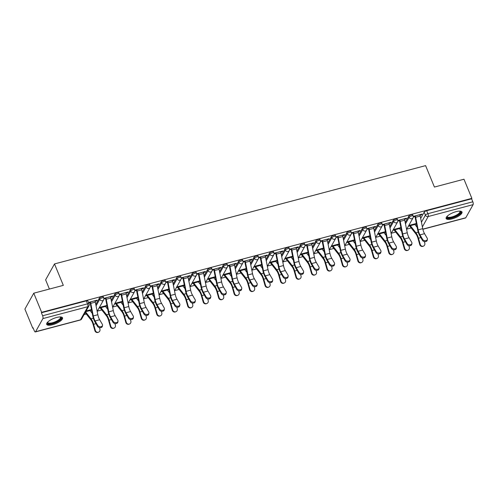 <?xml version="1.0" encoding="UTF-8"?>
<svg xmlns="http://www.w3.org/2000/svg" width="498" height="498" viewBox="0 0 498 498"><rect width="100%" height="100%" fill="white"/><g stroke="black" fill="none" stroke-linecap="round" stroke-linejoin="round"><path stroke-width="0.75" d="M103.304 296.87A2.197 0.716 157.6 0 0 101.791 296.777A2.197 0.716 157.6 0 0 99.289 298.227L99.725 299.286A2.197 0.716 -22.4 0 1 102.227 297.835A2.197 0.716 -22.4 0 1 103.74 297.922L103.304 296.87M118.773 292.768A2.197 0.716 157.6 0 0 117.26 292.681A2.197 0.716 157.6 0 0 114.758 294.131L115.194 295.19A2.197 0.716 -22.4 0 1 117.696 293.733A2.197 0.716 -22.4 0 1 119.209 293.826L118.773 292.768M134.248 288.672A2.197 0.716 157.6 0 0 132.729 288.579A2.197 0.716 157.6 0 0 130.233 290.035L130.669 291.087A2.197 0.716 -22.4 0 1 133.165 289.637A2.197 0.716 -22.4 0 1 134.684 289.73L134.248 288.672M149.717 284.57A2.197 0.716 157.6 0 0 148.205 284.483A2.197 0.716 157.6 0 0 145.702 285.933L146.138 286.991A2.197 0.716 -22.4 0 1 148.641 285.541A2.197 0.716 -22.4 0 1 150.153 285.628L149.717 284.57M165.187 280.474A2.197 0.716 157.6 0 0 163.674 280.386A2.197 0.716 157.6 0 0 161.171 281.837L161.607 282.895A2.197 0.716 -22.4 0 1 164.11 281.438A2.197 0.716 -22.4 0 1 165.622 281.532L165.187 280.474M180.656 276.378A2.197 0.716 157.6 0 0 179.143 276.284A2.197 0.716 157.6 0 0 176.641 277.741L177.076 278.793A2.197 0.716 -22.4 0 1 179.579 277.342A2.197 0.716 -22.4 0 1 181.091 277.43L180.656 276.378M196.131 272.275A2.197 0.716 157.6 0 0 194.612 272.188A2.197 0.716 157.6 0 0 192.116 273.639L192.552 274.697A2.197 0.716 -22.4 0 1 195.048 273.246A2.197 0.716 -22.4 0 1 196.567 273.334L196.131 272.275M211.6 268.179A2.197 0.716 157.6 0 0 210.088 268.086A2.197 0.716 157.6 0 0 207.585 269.543L208.021 270.601A2.197 0.716 -22.4 0 1 210.523 269.144A2.197 0.716 -22.4 0 1 212.036 269.237L211.6 268.179M227.069 264.077A2.197 0.716 157.6 0 0 225.557 263.99A2.197 0.716 157.6 0 0 223.054 265.44L223.49 266.498A2.197 0.716 -22.4 0 1 225.992 265.048A2.197 0.716 -22.4 0 1 227.505 265.135L227.069 264.077M242.538 259.981A2.197 0.716 157.6 0 0 241.026 259.894A2.197 0.716 157.6 0 0 238.523 261.344L238.959 262.402A2.197 0.716 -22.4 0 1 241.462 260.946A2.197 0.716 -22.4 0 1 242.974 261.039L242.538 259.981M258.014 255.885A2.197 0.716 157.6 0 0 256.495 255.791A2.197 0.716 157.6 0 0 253.999 257.248L254.434 258.3A2.197 0.716 -22.4 0 1 256.931 256.85A2.197 0.716 -22.4 0 1 258.45 256.937L258.014 255.885M273.483 251.783A2.197 0.716 157.6 0 0 271.97 251.695A2.197 0.716 157.6 0 0 269.468 253.146L269.904 254.204A2.197 0.716 -22.4 0 1 272.406 252.754A2.197 0.716 -22.4 0 1 273.919 252.841L273.483 251.783M288.952 247.687A2.197 0.716 157.6 0 0 287.439 247.593A2.197 0.716 157.6 0 0 284.937 249.05L285.373 250.108A2.197 0.716 -22.4 0 1 287.875 248.651A2.197 0.716 -22.4 0 1 289.388 248.745L288.952 247.687M304.421 243.59A2.197 0.716 157.6 0 0 302.909 243.497A2.197 0.716 157.6 0 0 300.406 244.948L300.842 246.006A2.197 0.716 -22.4 0 1 303.344 244.555A2.197 0.716 -22.4 0 1 304.857 244.643L304.421 243.59M319.897 239.488A2.197 0.716 157.6 0 0 318.378 239.401A2.197 0.716 157.6 0 0 315.881 240.851L316.311 241.91A2.197 0.716 -22.4 0 1 318.813 240.453A2.197 0.716 -22.4 0 1 320.326 240.546L319.897 239.488M335.366 235.392A2.197 0.716 157.6 0 0 333.847 235.299A2.197 0.716 157.6 0 0 331.351 236.755L331.786 237.807A2.197 0.716 -22.4 0 1 334.283 236.357A2.197 0.716 -22.4 0 1 335.801 236.45L335.366 235.392M350.835 231.29A2.197 0.716 157.6 0 0 349.322 231.203A2.197 0.716 157.6 0 0 346.82 232.653L347.255 233.711A2.197 0.716 -22.4 0 1 349.758 232.261A2.197 0.716 -22.4 0 1 351.271 232.348L350.835 231.29M366.304 227.194A2.197 0.716 157.6 0 0 364.791 227.107A2.197 0.716 157.6 0 0 362.289 228.557L362.725 229.615A2.197 0.716 -22.4 0 1 365.227 228.159A2.197 0.716 -22.4 0 1 366.74 228.252L366.304 227.194M381.773 223.098A2.197 0.716 157.6 0 0 380.26 223.004A2.197 0.716 157.6 0 0 377.758 224.461L378.194 225.513A2.197 0.716 -22.4 0 1 380.696 224.063A2.197 0.716 -22.4 0 1 382.209 224.15L381.773 223.098M397.248 218.996A2.197 0.716 157.6 0 0 395.729 218.908A2.197 0.716 157.6 0 0 393.233 220.359L393.669 221.417A2.197 0.716 -22.4 0 1 396.165 219.967A2.197 0.716 -22.4 0 1 397.684 220.054L397.248 218.996M412.718 214.899A2.197 0.716 157.6 0 0 411.205 214.806A2.197 0.716 157.6 0 0 408.702 216.263L409.138 217.321A2.197 0.716 -22.4 0 1 411.641 215.864A2.197 0.716 -22.4 0 1 413.153 215.958L412.718 214.899M452.047 218.89A8.572 2.783 157.6 0 0 461.988 212.005A8.572 2.783 157.6 0 0 456.087 211.656A8.572 2.783 157.6 0 0 446.146 218.535A8.572 2.783 157.6 0 0 452.047 218.89M52.589 324.708A8.572 2.783 157.6 0 0 62.53 317.83A8.572 2.783 157.6 0 0 56.629 317.475A8.572 2.783 157.6 0 0 46.688 324.36A8.572 2.783 157.6 0 0 52.589 324.708M33.771 293.191L63.327 285.366L54.494 263.94L425.591 165.629L434.424 187.055L463.974 179.224L471.855 198.347L41.651 312.314L33.771 293.191L24.9 309.096L32.781 328.219L33.185 328.114M84.05 314.636L86.316 314.039M91.651 312.62L92.068 312.514M97.334 311.119L101.785 309.937M107.126 308.523L107.543 308.411M112.803 307.017L117.254 305.84M122.595 304.427L123.012 304.315M128.272 302.921L132.729 301.738M138.064 300.325L138.481 300.219M143.741 298.825L148.199 297.642M153.533 296.229L153.95 296.117M159.217 294.723L163.668 293.546M169.009 292.133L169.42 292.021M174.686 290.627L179.137 289.444M184.478 288.031L184.895 287.919M190.155 286.531L194.612 285.348M199.947 283.935L200.364 283.823M205.624 282.428L210.081 281.252M215.416 279.832L215.833 279.727M221.093 278.332L225.55 277.149M230.891 275.736L231.302 275.624M236.569 274.23L241.02 273.053M246.361 271.64L246.778 271.528M252.038 270.134L256.495 268.951M261.83 267.538L262.247 267.432M267.507 266.038L271.964 264.855M277.299 263.442L277.716 263.33M282.976 261.936L287.433 260.759M292.768 259.34L293.185 259.234M298.451 257.839L302.902 256.657M308.243 255.244L308.66 255.132M313.921 253.737L318.378 252.561M323.712 251.148L324.13 251.036M329.39 249.641L333.847 248.458M339.182 247.045L339.599 246.94M344.859 245.545L349.316 244.362M354.651 242.949L355.068 242.837M360.334 241.443L364.785 240.266M370.126 238.853L370.543 238.741M375.803 237.347L380.254 236.164M385.595 234.751L386.012 234.639M391.272 233.251L395.729 232.068M401.064 230.655L401.481 230.543M406.742 229.148L411.199 227.972M416.533 226.553L416.951 226.447M49.414 289.052L45.623 279.845L54.494 263.94M32.781 328.219L33.042 327.752L34.269 330.734A2.197 0.784 -104.8 0 0 35.346 331.929A2.197 0.784 -104.8 0 0 35.576 331.73L42.896 318.602A2.197 0.784 -104.8 0 0 42.623 315.757L87.548 303.855A2.197 0.716 -22.4 0 1 89.061 303.942L87.835 300.966A2.197 0.716 -22.4 0 0 86.322 300.873L87.548 303.855A2.197 0.784 -104.8 0 1 87.822 306.706L42.896 318.602M41.651 312.314L41.396 312.775L42.623 315.757M420.679 218.429L424.172 212.16L425.398 215.142A2.197 0.716 -22.4 0 1 427.9 213.686L472.826 201.79A2.197 0.784 75.2 0 1 473.1 204.634L465.779 217.757A2.197 0.784 75.2 0 1 465.549 217.962L422.864 229.273M472.826 201.79L471.6 198.808L471.855 198.347M399.415 228.563L400.971 228.152L400.753 227.617M404.513 219.307L406.144 218.877L405.926 218.342M406.144 218.877L406.536 218.18L397.809 220.49M383.946 232.659L385.502 232.249L385.278 231.713M389.038 223.409L390.675 222.973L390.457 222.438M390.675 222.973L391.061 222.276L382.34 224.586M370.711 239.594L368.489 236.78L370.033 236.345L369.809 235.809M373.568 227.505L375.206 227.069L374.982 226.54M375.206 227.069L375.592 226.378L366.87 228.688M353.007 240.858L354.557 240.447L354.339 239.912M358.099 231.601L359.73 231.172L359.512 230.636M359.73 231.172L360.122 230.474L351.401 232.784M337.532 244.954L339.088 244.543L338.87 244.008M342.63 235.703L344.261 235.268L344.043 234.732M344.261 235.268L344.653 234.57L335.926 236.886M322.063 249.056L323.619 248.639L323.395 248.11M327.155 239.799L328.792 239.37L328.574 238.835M328.792 239.37L329.178 238.673L320.457 240.982M306.594 253.152L308.15 252.741L307.926 252.206M311.686 243.902L313.323 243.466L313.099 242.931M313.323 243.466L313.709 242.769L304.988 245.078M291.125 257.248L292.675 256.837L292.457 256.302M296.217 247.998L297.854 247.562L297.63 247.027M297.854 247.562L298.24 246.871L289.519 249.181M275.649 261.35L277.205 260.94L276.988 260.404M280.748 252.094L282.378 251.664L282.161 251.129M282.378 251.664L282.771 250.967L274.043 253.277M260.18 265.446L261.736 265.036L261.512 264.5M265.272 256.196L266.909 255.76L266.691 255.225M266.909 255.76L267.295 255.063L258.574 257.379M244.711 269.549L246.267 269.132L246.043 268.603M249.803 260.292L251.44 259.856L251.216 259.327M251.44 259.856L251.826 259.165L243.105 261.475M229.242 273.645L230.792 273.234L230.574 272.699M234.334 264.388L235.971 263.959L235.747 263.423M235.971 263.959L236.357 263.261L227.636 265.571M213.767 277.741L215.323 277.33L215.105 276.795M218.865 268.49L220.496 268.055L220.278 267.519M220.496 268.055L220.888 267.364L212.167 269.673M198.297 281.843L199.854 281.432L199.636 280.897M203.396 272.587L205.027 272.157L204.809 271.622M205.027 272.157L205.413 271.46L196.691 273.769M185.063 288.778L182.841 285.958L184.385 285.528L184.16 284.993M187.92 276.689L189.557 276.253L189.333 275.718M189.557 276.253L189.943 275.556L181.222 277.865M167.359 290.035L168.909 289.624L168.691 289.089M172.451 280.785L174.088 280.349L173.864 279.82M174.088 280.349L174.474 279.658L165.753 281.968M151.884 294.137L153.44 293.727L153.222 293.191M156.982 284.881L158.613 284.451L158.395 283.916M158.613 284.451L159.005 283.754L150.284 286.064M138.656 301.072L136.433 298.252L137.971 297.823L137.753 297.287M141.513 288.983L143.144 288.547L142.926 288.012M143.144 288.547L143.53 287.85L134.809 290.166M123.18 305.174L120.958 302.354L122.502 301.919L122.278 301.39M126.038 293.079L127.675 292.65L127.457 292.114M127.675 292.65L128.061 291.953L119.339 294.262M105.476 306.432L107.026 306.021L106.809 305.486M110.568 297.182L112.206 296.746L111.982 296.21M112.206 296.746L112.592 296.049L103.87 298.358M90.001 310.528L91.557 310.117L91.339 309.582M95.099 301.278L96.73 300.842L96.512 300.306M96.73 300.842L97.122 300.151L88.445 302.448M95.797 304.496L99.289 298.227M111.266 300.394L114.758 294.131M126.735 296.298L130.233 290.035M142.21 292.202L145.702 285.933M157.679 288.099L161.171 281.837M173.148 284.003L176.641 277.741M188.618 279.901L192.116 273.639M204.087 275.805L207.585 269.543M219.562 271.709L223.054 265.44M235.031 267.607L238.523 261.344M250.5 263.51L253.999 257.248M265.969 259.408L269.468 253.146M281.445 255.312L284.937 249.05M296.914 251.216L300.406 244.948M312.383 247.114L315.881 240.851M327.852 243.018L331.351 236.755M343.327 238.922L346.82 232.653M358.797 234.819L362.289 228.557M374.266 230.723L377.758 224.461M389.735 226.621L393.233 220.359M405.21 222.525L408.702 216.263M417.125 227.3L414.902 224.48L416.44 224.05L416.222 223.515M419.982 215.211L421.613 214.775L421.395 214.24M421.613 214.775L422.005 214.084L413.284 216.393M98.99 308.15L100.328 307.795M114.459 304.054L115.797 303.699M129.928 299.952L131.267 299.597M145.397 295.856L146.736 295.501M160.873 291.76L162.211 291.405M176.342 287.657L177.68 287.302M191.811 283.561L193.149 283.206M207.28 279.459L208.618 279.104M222.749 275.363L224.094 275.008M238.225 271.267L239.563 270.912M253.694 267.165L255.032 266.81M269.163 263.069L270.501 262.714M284.632 258.966L285.976 258.611M300.107 254.87L301.446 254.515M315.576 250.774L316.915 250.419M331.046 246.672L332.384 246.317M346.515 242.576L347.859 242.221M361.99 238.48L363.328 238.125M377.459 234.377L378.797 234.023M392.928 230.281L394.267 229.927M408.397 226.179L409.736 225.824M413.309 216.979L414.915 216.555M416.359 223.478L408.79 225.488M41.396 312.775L86.322 300.873M471.6 198.808L426.674 210.71A2.197 0.716 157.6 0 0 424.172 212.16M400.89 227.58L393.314 229.584M397.84 221.075L399.44 220.651M385.415 231.676L377.845 233.68M382.371 225.171L383.97 224.747M369.946 235.778L362.376 237.783M366.901 229.273L368.501 228.85M354.476 239.874L346.907 241.879M351.426 233.369L353.032 232.946M339.007 243.97L331.431 245.981M335.957 237.471L337.557 237.042M323.532 248.072L315.962 250.077M320.488 241.567L322.088 241.144M308.063 252.169L300.493 254.173M305.019 245.663L306.619 245.24M292.594 256.271L285.024 258.275M289.543 249.766L291.149 249.342M277.125 260.367L269.555 262.371M274.074 253.862L275.674 253.438M261.655 264.463L254.08 266.467M258.605 257.964L260.205 257.534M246.18 268.565L238.61 270.57M243.136 262.06L244.736 261.637M230.711 272.661L223.141 274.666M227.661 266.156L229.267 265.733M215.242 276.757L207.672 278.768M212.192 270.258L213.798 269.835M199.773 280.86L192.197 282.864M196.722 274.354L198.322 273.931M184.297 284.956L176.728 286.96M181.253 278.45L182.853 278.027M168.828 289.058L161.259 291.062M165.778 282.553L167.384 282.129M153.359 293.154L145.79 295.158M150.309 286.649L151.915 286.226M137.89 297.25L130.314 299.261M134.84 290.751L136.44 290.322M122.415 301.352L114.845 303.357M119.371 294.847L120.97 294.424M106.946 305.448L99.376 307.453M103.901 298.943L105.501 298.52M91.476 309.551L86.092 310.976M88.663 302.983L90.032 302.622M422.64 239.426A2.527 1.868 10.1 0 0 425.292 240.715A2.527 1.868 10.1 0 0 427.409 239.264A2.527 1.868 10.1 0 0 427.203 238.218L424.545 233.668L419.982 234.875L422.64 239.426L422.472 240.372L419.814 235.822A8.242 2.951 75.2 0 1 417.617 229.759L415.095 217.172A1.32 0.473 -104.8 0 0 414.896 216.518L414.691 216.02M427.409 239.264L427.24 240.21A2.527 1.868 -169.9 0 1 425.124 241.661A2.527 1.868 -169.9 0 1 422.472 240.372M415.22 215.877L415.232 215.914A2.745 0.984 75.2 0 1 415.643 217.271L418.164 229.864A6.81 2.44 -104.8 0 0 419.982 234.875M419.783 214.669L419.795 214.706A2.745 0.984 75.2 0 1 420.206 216.064L422.727 228.657A6.81 2.44 -104.8 0 0 424.545 233.668M423.512 246.099L423.039 246.305A2.527 2.359 -113.3 0 1 419.758 244.586L420.231 244.387A2.527 2.359 66.7 0 0 423.512 246.099A2.527 2.359 66.7 0 0 424.794 243.173L424.346 241.592M420.231 244.387L418.476 238.225A8.242 2.951 -104.8 0 0 415.93 232.784L410.34 225.694A1.32 0.473 75.2 0 1 410.059 225.189L410.047 225.152M410.34 225.694L414.902 224.48A1.32 0.473 75.2 0 1 414.622 223.982L414.61 223.944M409.518 225.295L409.723 225.793A2.745 0.984 -104.8 0 0 410.308 226.839L415.898 233.929A6.81 2.44 75.2 0 1 418.003 238.43L419.758 244.586M407.171 243.522A2.527 1.868 10.1 0 0 409.823 244.811A2.527 1.868 10.1 0 0 411.939 243.36A2.527 1.868 10.1 0 0 411.728 242.314L409.076 237.764L404.513 238.972L407.171 243.522L407.003 244.474L404.345 239.924A8.242 2.951 75.2 0 1 402.147 233.855L399.626 221.268A1.32 0.473 -104.8 0 0 399.427 220.614L399.222 220.116M411.939 243.36L411.771 244.306A2.527 1.868 -169.9 0 1 409.655 245.757A2.527 1.868 -169.9 0 1 407.003 244.474M399.751 219.979L399.763 220.01A2.745 0.984 75.2 0 1 400.174 221.373L402.695 233.96A6.81 2.44 -104.8 0 0 404.513 238.972M404.314 218.765L404.326 218.803A2.745 0.984 75.2 0 1 404.737 220.166L407.258 232.753A6.81 2.44 -104.8 0 0 409.076 237.764M391.696 247.624A2.527 1.868 10.1 0 0 394.354 248.907A2.527 1.868 10.1 0 0 396.464 247.462A2.527 1.868 10.1 0 0 396.259 246.417L393.601 241.866L389.044 243.074L391.696 247.624L391.528 248.57L388.876 244.02A8.242 2.951 75.2 0 1 386.672 237.957L384.151 225.364A1.32 0.473 -104.8 0 0 383.958 224.716L383.753 224.212M396.464 247.462L396.296 248.409A2.527 1.868 -169.9 0 1 394.186 249.859A2.527 1.868 -169.9 0 1 391.528 248.57M384.275 224.075L384.294 224.112A2.745 0.984 75.2 0 1 384.705 225.47L387.226 238.056A6.81 2.44 -104.8 0 0 389.044 243.074M388.838 222.867L388.857 222.905A2.745 0.984 75.2 0 1 389.262 224.262L391.783 236.849A6.81 2.44 -104.8 0 0 393.601 241.866M459.978 211.121A7.414 2.409 -22.4 0 1 458.677 214.532A7.414 2.409 -22.4 0 1 450.547 217.95A7.414 2.409 -22.4 0 1 446.949 216.487M447.148 216.281A6.866 2.229 157.6 0 0 447.204 216.636A6.866 2.229 157.6 0 0 451.518 217.022A6.866 2.229 157.6 0 0 458.11 214.047A6.866 2.229 157.6 0 0 459.903 211.407A6.866 2.229 157.6 0 0 459.691 211.115M446.077 218.049A8.516 2.764 157.6 0 0 451.723 218.099A8.516 2.764 157.6 0 0 459.405 214.532A8.516 2.764 157.6 0 0 461.696 211.613M60.519 316.946A7.414 2.409 -22.4 0 1 59.218 320.357A7.414 2.409 -22.4 0 1 51.082 323.775A7.414 2.409 -22.4 0 1 47.491 322.312M47.69 322.106A6.866 2.229 157.6 0 0 47.746 322.461A6.866 2.229 157.6 0 0 52.06 322.847A6.866 2.229 157.6 0 0 58.652 319.872A6.866 2.229 157.6 0 0 60.445 317.226A6.866 2.229 157.6 0 0 60.233 316.94M46.619 323.874A8.516 2.764 157.6 0 0 52.265 323.924A8.516 2.764 157.6 0 0 59.947 320.357A8.516 2.764 157.6 0 0 62.238 317.438M408.043 250.201L407.569 250.407A2.527 2.359 -113.3 0 1 404.289 248.689L404.762 248.483A2.527 2.359 66.7 0 0 408.043 250.201A2.527 2.359 66.7 0 0 409.325 247.276L408.87 245.695M404.762 248.483L403.007 242.321A8.242 2.951 -104.8 0 0 400.46 236.88L394.87 229.79A1.32 0.473 75.2 0 1 394.59 229.285L394.578 229.248M401.656 231.402L399.433 228.582A1.32 0.473 75.2 0 1 399.153 228.078L399.135 228.04M394.049 229.391L394.254 229.889A2.745 0.984 -104.8 0 0 394.839 230.935L400.423 238.025A6.81 2.44 75.2 0 1 402.527 242.526L404.289 248.689M392.573 254.297L392.1 254.503A2.527 2.359 -113.3 0 1 388.82 252.785L389.293 252.579A2.527 2.359 66.7 0 0 392.573 254.297A2.527 2.359 66.7 0 0 393.856 251.372L393.401 249.791M389.293 252.579L387.531 246.423A8.242 2.951 -104.8 0 0 384.991 240.976L379.401 233.886A1.32 0.473 75.2 0 1 379.121 233.388L379.103 233.35M386.18 235.498L383.958 232.678A1.32 0.473 75.2 0 1 383.678 232.174L383.665 232.143M378.58 233.487L378.785 233.985A2.745 0.984 -104.8 0 0 379.364 235.037L384.954 242.128A6.81 2.44 75.2 0 1 387.058 246.622L388.82 252.785M376.227 251.72A2.527 1.868 10.1 0 0 378.885 253.009A2.527 1.868 10.1 0 0 380.995 251.558A2.527 1.868 10.1 0 0 380.789 250.513L378.131 245.962L373.568 247.17L376.227 251.72L376.058 252.667L373.4 248.116A8.242 2.951 75.2 0 1 371.203 242.053L368.682 229.466A1.32 0.473 -104.8 0 0 368.489 228.812L368.283 228.314M380.995 251.558L380.827 252.505A2.527 1.868 -169.9 0 1 378.717 253.955A2.527 1.868 -169.9 0 1 376.058 252.667M368.806 228.171L368.825 228.209A2.745 0.984 75.2 0 1 369.23 229.572L371.751 242.159A6.81 2.44 -104.8 0 0 373.568 247.17M373.369 226.964L373.382 227.001A2.745 0.984 75.2 0 1 373.793 228.358L376.314 240.951A6.81 2.44 -104.8 0 0 378.131 245.962M360.757 255.823A2.527 1.868 10.1 0 0 363.409 257.105A2.527 1.868 10.1 0 0 365.526 255.655A2.527 1.868 10.1 0 0 365.32 254.609L362.662 250.058L358.099 251.272L360.757 255.823L360.589 256.769L357.931 252.218A8.242 2.951 75.2 0 1 355.734 246.155L353.213 233.562A1.32 0.473 -104.8 0 0 353.014 232.908L352.808 232.41M365.526 255.655L365.358 256.607A2.527 1.868 -169.9 0 1 363.241 258.051A2.527 1.868 -169.9 0 1 360.589 256.769M353.337 232.273L353.35 232.311A2.745 0.984 75.2 0 1 353.761 233.668L356.282 246.255A6.81 2.44 -104.8 0 0 358.099 251.272M357.9 231.066L357.913 231.097A2.745 0.984 75.2 0 1 358.323 232.46L360.845 245.047A6.81 2.44 -104.8 0 0 362.662 250.058M345.288 259.919A2.527 1.868 10.1 0 0 347.94 261.207A2.527 1.868 10.1 0 0 350.057 259.757A2.527 1.868 10.1 0 0 349.845 258.711L347.193 254.161L342.63 255.368L345.288 259.919L345.12 260.865L342.462 256.314A8.242 2.951 75.2 0 1 340.265 250.251L337.744 237.664A1.32 0.473 -104.8 0 0 337.544 237.011L337.339 236.513M350.057 259.757L349.889 260.703A2.527 1.868 -169.9 0 1 347.772 262.153A2.527 1.868 -169.9 0 1 345.12 260.865M337.868 236.369L337.881 236.407A2.745 0.984 75.2 0 1 338.291 237.764L340.813 250.357A6.81 2.44 -104.8 0 0 342.63 255.368M342.431 235.162L342.443 235.199A2.745 0.984 75.2 0 1 342.854 236.556L345.375 249.149A6.81 2.44 -104.8 0 0 347.193 254.161M377.104 258.394L376.625 258.599A2.527 2.359 -113.3 0 1 373.344 256.887L373.824 256.682A2.527 2.359 66.7 0 0 377.104 258.394A2.527 2.359 66.7 0 0 378.38 255.474L377.932 253.887M373.824 256.682L372.062 250.519A8.242 2.951 -104.8 0 0 369.516 245.078L363.926 237.988A1.32 0.473 75.2 0 1 363.646 237.484L363.633 237.446M363.926 237.988L368.489 236.78A1.32 0.473 75.2 0 1 368.209 236.276L368.196 236.239M363.104 237.59L363.31 238.088A2.745 0.984 -104.8 0 0 363.895 239.133L369.485 246.224A6.81 2.44 75.2 0 1 371.589 250.724L373.344 256.887M361.629 262.496L361.156 262.701A2.527 2.359 -113.3 0 1 357.875 260.983L358.348 260.778A2.527 2.359 66.7 0 0 361.629 262.496A2.527 2.359 66.7 0 0 362.911 259.57L362.463 257.989M358.348 260.778L356.593 254.615A8.242 2.951 -104.8 0 0 354.047 249.174L348.457 242.084A1.32 0.473 75.2 0 1 348.177 241.58L348.164 241.549M355.242 243.696L353.02 240.876A1.32 0.473 75.2 0 1 352.74 240.372L352.727 240.341M347.635 241.686L347.841 242.184A2.745 0.984 -104.8 0 0 348.426 243.229L354.016 250.32A6.81 2.44 75.2 0 1 356.12 254.82L357.875 260.983M346.16 266.592L345.687 266.797A2.527 2.359 -113.3 0 1 342.406 265.079L342.879 264.874A2.527 2.359 66.7 0 0 346.16 266.592A2.527 2.359 66.7 0 0 347.442 263.666L346.988 262.085M342.879 264.874L341.124 258.717A8.242 2.951 -104.8 0 0 338.578 253.277L332.988 246.186A1.32 0.473 75.2 0 1 332.708 245.682L332.695 245.645M339.773 247.792L337.551 244.972A1.32 0.473 75.2 0 1 337.271 244.474L337.252 244.437M332.166 245.782L332.371 246.286A2.745 0.984 -104.8 0 0 332.957 247.332L338.54 254.422A6.81 2.44 75.2 0 1 340.644 258.923L342.406 265.079M329.813 264.015A2.527 1.868 10.1 0 0 332.471 265.303A2.527 1.868 10.1 0 0 334.581 263.853A2.527 1.868 10.1 0 0 334.376 262.807L331.718 258.257L327.161 259.464L329.813 264.015L329.645 264.961L326.993 260.41A8.242 2.951 75.2 0 1 324.789 254.347L322.268 241.76A1.32 0.473 -104.8 0 0 322.075 241.107L321.87 240.609M334.581 263.853L334.413 264.799A2.527 1.868 -169.9 0 1 332.303 266.249A2.527 1.868 -169.9 0 1 329.645 264.961M322.399 240.472L322.411 240.503A2.745 0.984 75.2 0 1 322.822 241.866L325.343 254.453A6.81 2.44 -104.8 0 0 327.161 259.464M326.956 239.258L326.974 239.295A2.745 0.984 75.2 0 1 327.379 240.659L329.906 253.245A6.81 2.44 -104.8 0 0 331.718 258.257M330.691 270.694L330.218 270.893A2.527 2.359 -113.3 0 1 326.937 269.181L327.41 268.976A2.527 2.359 66.7 0 0 330.691 270.694A2.527 2.359 66.7 0 0 331.973 267.768L331.519 266.181M327.41 268.976L325.648 262.813A8.242 2.951 -104.8 0 0 323.109 257.373L317.519 250.282A1.32 0.473 75.2 0 1 317.238 249.778L317.22 249.741M324.298 251.895L322.075 249.075A1.32 0.473 75.2 0 1 321.801 248.57L321.783 248.533M316.697 249.884L316.902 250.382A2.745 0.984 -104.8 0 0 317.481 251.428L323.071 258.518A6.81 2.44 75.2 0 1 325.175 263.019L326.937 269.181M314.344 268.117A2.527 1.868 10.1 0 0 317.002 269.399A2.527 1.868 10.1 0 0 319.112 267.955A2.527 1.868 10.1 0 0 318.907 266.909L316.249 262.359L311.686 263.567L314.344 268.117L314.176 269.063L311.518 264.513A8.242 2.951 75.2 0 1 309.32 258.45L306.799 245.856A1.32 0.473 -104.8 0 0 306.606 245.203L306.401 244.705M319.112 267.955L318.944 268.901A2.527 1.868 -169.9 0 1 316.834 270.346A2.527 1.868 -169.9 0 1 314.176 269.063M306.924 244.568L306.942 244.605A2.745 0.984 75.2 0 1 307.347 245.962L309.868 258.549A6.81 2.44 -104.8 0 0 311.686 263.567M311.487 243.36L311.499 243.398A2.745 0.984 75.2 0 1 311.91 244.755L314.431 257.341A6.81 2.44 -104.8 0 0 316.249 262.359M315.222 274.79L314.742 274.996A2.527 2.359 -113.3 0 1 311.462 273.278L311.941 273.072A2.527 2.359 66.7 0 0 315.222 274.79A2.527 2.359 66.7 0 0 316.498 271.864L316.049 270.283M311.941 273.072L310.179 266.916A8.242 2.951 -104.8 0 0 307.633 261.469L302.043 254.378A1.32 0.473 75.2 0 1 301.763 253.88L301.751 253.843M308.828 255.991L306.606 253.171A1.32 0.473 75.2 0 1 306.326 252.667L306.314 252.635M301.222 253.98L301.427 254.478A2.745 0.984 -104.8 0 0 302.012 255.53L307.602 262.62A6.81 2.44 75.2 0 1 309.706 267.115L311.462 273.278M298.875 272.213A2.527 1.868 10.1 0 0 301.527 273.502A2.527 1.868 10.1 0 0 303.643 272.051A2.527 1.868 10.1 0 0 303.438 271.005L300.78 266.455L296.217 267.663L298.875 272.213L298.707 273.159L296.049 268.609A8.242 2.951 75.2 0 1 293.851 262.546L291.33 249.959A1.32 0.473 -104.8 0 0 291.131 249.305L290.925 248.807M303.643 272.051L303.475 272.997A2.527 1.868 -169.9 0 1 301.358 274.448A2.527 1.868 -169.9 0 1 298.707 273.159M291.454 248.664L291.467 248.701A2.745 0.984 75.2 0 1 291.878 250.058L294.399 262.651A6.81 2.44 -104.8 0 0 296.217 267.663M296.017 247.456L296.03 247.494A2.745 0.984 75.2 0 1 296.441 248.851L298.962 261.444A6.81 2.44 -104.8 0 0 300.78 266.455M299.746 278.886L299.273 279.092A2.527 2.359 -113.3 0 1 295.993 277.374L296.466 277.174A2.527 2.359 66.7 0 0 299.746 278.886A2.527 2.359 66.7 0 0 301.029 275.96L300.58 274.379M296.466 277.174L294.71 271.012A8.242 2.951 -104.8 0 0 292.164 265.571L286.574 258.481A1.32 0.473 75.2 0 1 286.294 257.976L286.282 257.939M293.359 260.087L291.137 257.273A1.32 0.473 75.2 0 1 290.857 256.769L290.844 256.731M285.752 258.082L285.958 258.58A2.745 0.984 -104.8 0 0 286.543 259.626L292.133 266.716A6.81 2.44 75.2 0 1 294.237 271.217L295.993 277.374M283.406 276.315A2.527 1.868 10.1 0 0 286.057 277.598A2.527 1.868 10.1 0 0 288.174 276.147A2.527 1.868 10.1 0 0 287.962 275.101L285.31 270.551L280.748 271.759L283.406 276.315L283.238 277.262L280.579 272.711A8.242 2.951 75.2 0 1 278.382 266.642L275.861 254.055A1.32 0.473 -104.8 0 0 275.662 253.401L275.456 252.903M288.174 276.147L288.006 277.1A2.527 1.868 -169.9 0 1 285.889 278.544A2.527 1.868 -169.9 0 1 283.238 277.262M275.985 252.766L275.998 252.797A2.745 0.984 75.2 0 1 276.409 254.161L278.93 266.747A6.81 2.44 -104.8 0 0 280.748 271.759M280.548 251.558L280.561 251.59A2.745 0.984 75.2 0 1 280.972 252.953L283.493 265.54A6.81 2.44 -104.8 0 0 285.31 270.551M284.277 282.989L283.804 283.194A2.527 2.359 -113.3 0 1 280.523 281.476L280.997 281.27A2.527 2.359 66.7 0 0 284.277 282.989A2.527 2.359 66.7 0 0 285.559 280.063L285.105 278.482M280.997 281.27L279.241 275.108A8.242 2.951 -104.8 0 0 276.695 269.667L271.105 262.577A1.32 0.473 75.2 0 1 270.825 262.073L270.812 262.041M277.89 264.189L275.668 261.369A1.32 0.473 75.2 0 1 275.388 260.865L275.369 260.828M270.283 262.178L270.489 262.676A2.745 0.984 -104.8 0 0 271.074 263.722L276.664 270.812A6.81 2.44 75.2 0 1 278.762 275.313L280.523 281.476M267.93 280.411A2.527 1.868 10.1 0 0 270.588 281.694A2.527 1.868 10.1 0 0 272.699 280.25A2.527 1.868 10.1 0 0 272.493 279.204L269.835 274.653L265.278 275.861L267.93 280.411L267.762 281.358L265.11 276.807A8.242 2.951 75.2 0 1 262.913 270.744L260.386 258.151A1.32 0.473 -104.8 0 0 260.193 257.503L259.987 257.005M272.699 280.25L272.531 281.196A2.527 1.868 -169.9 0 1 270.42 282.646A2.527 1.868 -169.9 0 1 267.762 281.358M260.516 256.862L260.529 256.9A2.745 0.984 75.2 0 1 260.94 258.257L263.461 270.85A6.81 2.44 -104.8 0 0 265.278 275.861M265.073 255.655L265.092 255.692A2.745 0.984 75.2 0 1 265.496 257.049L268.024 269.636A6.81 2.44 -104.8 0 0 269.835 274.653M268.808 287.085L268.335 287.29A2.527 2.359 -113.3 0 1 265.054 285.572L265.527 285.366A2.527 2.359 66.7 0 0 268.808 287.085A2.527 2.359 66.7 0 0 270.09 284.159L269.636 282.578M265.527 285.366L263.766 279.21A8.242 2.951 -104.8 0 0 261.226 273.763L255.636 266.673A1.32 0.473 75.2 0 1 255.356 266.175L255.337 266.137M262.415 268.285L260.199 265.465A1.32 0.473 75.2 0 1 259.919 264.967L259.9 264.93M254.814 266.274L255.02 266.779A2.745 0.984 -104.8 0 0 255.599 267.824L261.189 274.915A6.81 2.44 75.2 0 1 263.293 279.415L265.054 285.572M252.461 284.507A2.527 1.868 10.1 0 0 255.119 285.796A2.527 1.868 10.1 0 0 257.229 284.346A2.527 1.868 10.1 0 0 257.024 283.3L254.366 278.749L249.803 279.957L252.461 284.507L252.293 285.454L249.635 280.903A8.242 2.951 75.2 0 1 247.438 274.84L244.916 262.253A1.32 0.473 -104.8 0 0 244.723 261.599L244.518 261.101M257.229 284.346L257.061 285.292A2.527 1.868 -169.9 0 1 254.951 286.742A2.527 1.868 -169.9 0 1 252.293 285.454M245.041 260.958L245.06 260.996A2.745 0.984 75.2 0 1 245.464 262.359L247.985 274.946A6.81 2.44 -104.8 0 0 249.803 279.957M249.604 259.751L249.623 259.788A2.745 0.984 75.2 0 1 250.027 261.145L252.548 273.738A6.81 2.44 -104.8 0 0 254.366 278.749M253.339 291.187L252.86 291.386A2.527 2.359 -113.3 0 1 249.579 289.674L250.058 289.469A2.527 2.359 66.7 0 0 253.339 291.187A2.527 2.359 66.7 0 0 254.615 288.261L254.167 286.674M250.058 289.469L248.297 283.306A8.242 2.951 -104.8 0 0 245.751 277.865L240.161 270.775A1.32 0.473 75.2 0 1 239.887 270.271L239.868 270.233M246.946 272.381L244.723 269.567A1.32 0.473 75.2 0 1 244.443 269.063L244.431 269.026M239.339 270.377L239.544 270.875A2.745 0.984 -104.8 0 0 240.129 271.92L245.719 279.011A6.81 2.44 75.2 0 1 247.823 283.511L249.579 289.674M236.992 288.61A2.527 1.868 10.1 0 0 239.644 289.892A2.527 1.868 10.1 0 0 241.76 288.448A2.527 1.868 10.1 0 0 241.555 287.402L238.897 282.845L234.334 284.059L236.992 288.61L236.824 289.556L234.166 285.005A8.242 2.951 75.2 0 1 231.968 278.942L229.447 266.349A1.32 0.473 -104.8 0 0 229.248 265.695L229.043 265.197M241.76 288.448L241.592 289.394A2.527 1.868 -169.9 0 1 239.476 290.838A2.527 1.868 -169.9 0 1 236.824 289.556M229.572 265.061L229.584 265.098A2.745 0.984 75.2 0 1 229.995 266.455L232.516 279.042A6.81 2.44 -104.8 0 0 234.334 284.059M234.135 263.853L234.147 263.884A2.745 0.984 75.2 0 1 234.558 265.247L237.079 277.834A6.81 2.44 -104.8 0 0 238.897 282.845M237.863 295.283L237.39 295.488A2.527 2.359 -113.3 0 1 234.11 293.77L234.583 293.565A2.527 2.359 66.7 0 0 237.863 295.283A2.527 2.359 66.7 0 0 239.146 292.357L238.698 290.776M234.583 293.565L232.827 287.402A8.242 2.951 -104.8 0 0 230.281 281.961L224.691 274.871A1.32 0.473 75.2 0 1 224.411 274.367L224.399 274.336M231.477 276.483L229.254 273.663A1.32 0.473 75.2 0 1 228.974 273.159L228.962 273.128M223.87 274.473L224.075 274.971A2.745 0.984 -104.8 0 0 224.66 276.023L230.25 283.113A6.81 2.44 75.2 0 1 232.354 287.607L234.11 293.77M221.523 292.706A2.527 1.868 10.1 0 0 224.175 293.994A2.527 1.868 10.1 0 0 226.291 292.544A2.527 1.868 10.1 0 0 226.08 291.498L223.428 286.948L218.865 288.155L221.523 292.706L221.355 293.652L218.697 289.101A8.242 2.951 75.2 0 1 216.499 283.038L213.978 270.451A1.32 0.473 -104.8 0 0 213.779 269.798L213.574 269.3M226.291 292.544L226.123 293.49A2.527 1.868 -169.9 0 1 224.007 294.941A2.527 1.868 -169.9 0 1 221.355 293.652M214.103 269.157L214.115 269.194A2.745 0.984 75.2 0 1 214.526 270.551L217.047 283.144A6.81 2.44 -104.8 0 0 218.865 288.155M218.666 267.949L218.678 267.986A2.745 0.984 75.2 0 1 219.089 269.343L221.61 281.936A6.81 2.44 -104.8 0 0 223.428 286.948M222.394 299.379L221.921 299.584A2.527 2.359 -113.3 0 1 218.641 297.866L219.114 297.667A2.527 2.359 66.7 0 0 222.394 299.379A2.527 2.359 66.7 0 0 223.677 296.453L223.222 294.872M219.114 297.667L217.358 291.504A8.242 2.951 -104.8 0 0 214.812 286.064L209.222 278.973A1.32 0.473 75.2 0 1 208.942 278.469L208.93 278.432M216.008 280.579L213.785 277.76A1.32 0.473 75.2 0 1 213.505 277.262L213.486 277.224M208.401 278.575L208.606 279.073A2.745 0.984 -104.8 0 0 209.191 280.119L214.781 287.209A6.81 2.44 75.2 0 1 216.885 291.71L218.641 297.866M206.048 296.802A2.527 1.868 10.1 0 0 208.706 298.09A2.527 1.868 10.1 0 0 210.822 296.64A2.527 1.868 10.1 0 0 210.61 295.594L207.952 291.044L203.396 292.251L206.048 296.802L205.879 297.754L203.228 293.204A8.242 2.951 75.2 0 1 201.03 287.134L198.503 274.547A1.32 0.473 -104.8 0 0 198.31 273.894L198.104 273.396M210.822 296.64L210.654 297.586A2.527 1.868 -169.9 0 1 208.538 299.037A2.527 1.868 -169.9 0 1 205.879 297.754M198.634 273.259L198.646 273.29A2.745 0.984 75.2 0 1 199.057 274.653L201.578 287.24A6.81 2.44 -104.8 0 0 203.396 292.251M203.19 272.045L203.209 272.082A2.745 0.984 75.2 0 1 203.62 273.446L206.141 286.033A6.81 2.44 -104.8 0 0 207.952 291.044M206.925 303.481L206.452 303.687A2.527 2.359 -113.3 0 1 203.172 301.969L203.645 301.763A2.527 2.359 66.7 0 0 206.925 303.481A2.527 2.359 66.7 0 0 208.208 300.555L207.753 298.974M203.645 301.763L201.883 295.6A8.242 2.951 -104.8 0 0 199.343 290.16L193.753 283.069A1.32 0.473 75.2 0 1 193.473 282.565L193.454 282.528M200.532 284.682L198.316 281.862A1.32 0.473 75.2 0 1 198.036 281.358L198.017 281.32M192.931 282.671L193.137 283.169A2.745 0.984 -104.8 0 0 193.716 284.215L199.306 291.305A6.81 2.44 75.2 0 1 201.41 295.806L203.172 301.969M190.578 300.904A2.527 1.868 10.1 0 0 193.236 302.186A2.527 1.868 10.1 0 0 195.347 300.742A2.527 1.868 10.1 0 0 195.141 299.696L192.483 295.146L187.92 296.354L190.578 300.904L190.41 301.85L187.752 297.3A8.242 2.951 75.2 0 1 185.555 291.237L183.034 278.643A1.32 0.473 -104.8 0 0 182.841 277.996L182.635 277.492M195.347 300.742L195.179 301.688A2.527 1.868 -169.9 0 1 193.068 303.133A2.527 1.868 -169.9 0 1 190.41 301.85M183.158 277.355L183.177 277.392A2.745 0.984 75.2 0 1 183.581 278.749L186.109 291.336A6.81 2.44 -104.8 0 0 187.92 296.354M187.721 276.147L187.74 276.185A2.745 0.984 75.2 0 1 188.144 277.542L190.666 290.129A6.81 2.44 -104.8 0 0 192.483 295.146M191.456 307.577L190.977 307.783A2.527 2.359 -113.3 0 1 187.702 306.065L188.176 305.859A2.527 2.359 66.7 0 0 191.456 307.577A2.527 2.359 66.7 0 0 192.738 304.651L192.284 303.07M188.176 305.859L186.414 299.703A8.242 2.951 -104.8 0 0 183.868 294.256L178.284 287.165A1.32 0.473 75.2 0 1 178.004 286.667L177.985 286.63M178.284 287.165L182.841 285.958A1.32 0.473 75.2 0 1 182.561 285.454L182.548 285.422M177.456 286.767L177.668 287.265A2.745 0.984 -104.8 0 0 178.247 288.317L183.837 295.407A6.81 2.44 75.2 0 1 185.941 299.902L187.702 306.065M175.109 305A2.527 1.868 10.1 0 0 177.767 306.289A2.527 1.868 10.1 0 0 179.878 304.838A2.527 1.868 10.1 0 0 179.672 303.792L177.014 299.242L172.451 300.45L175.109 305L174.941 305.946L172.283 301.396A8.242 2.951 75.2 0 1 170.086 295.333L167.565 282.746A1.32 0.473 -104.8 0 0 167.365 282.092L167.16 281.594M179.878 304.838L179.71 305.784A2.527 1.868 -169.9 0 1 177.599 307.235A2.527 1.868 -169.9 0 1 174.941 305.946M167.689 281.451L167.702 281.488A2.745 0.984 75.2 0 1 168.112 282.852L170.633 295.439A6.81 2.44 -104.8 0 0 172.451 300.45M172.252 280.243L172.264 280.281A2.745 0.984 75.2 0 1 172.675 281.638L175.196 294.231A6.81 2.44 -104.8 0 0 177.014 299.242M175.981 311.673L175.508 311.879A2.527 2.359 -113.3 0 1 172.227 310.161L172.7 309.961A2.527 2.359 66.7 0 0 175.981 311.673A2.527 2.359 66.7 0 0 177.263 308.754L176.815 307.166M172.7 309.961L170.945 303.799A8.242 2.951 -104.8 0 0 168.399 298.358L162.809 291.268A1.32 0.473 75.2 0 1 162.529 290.764L162.516 290.726M169.594 292.874L167.372 290.06A1.32 0.473 75.2 0 1 167.091 289.556L167.079 289.519M161.987 290.869L162.192 291.367A2.745 0.984 -104.8 0 0 162.778 292.413L168.368 299.503A6.81 2.44 75.2 0 1 170.472 304.004L172.227 310.161M159.64 309.102A2.527 1.868 10.1 0 0 162.292 310.385A2.527 1.868 10.1 0 0 164.408 308.934A2.527 1.868 10.1 0 0 164.203 307.889L161.545 303.338L156.982 304.552L159.64 309.102L159.472 310.049L156.814 305.498A8.242 2.951 75.2 0 1 154.617 299.435L152.095 286.842A1.32 0.473 -104.8 0 0 151.896 286.188L151.691 285.69M164.408 308.934L164.24 309.887A2.527 1.868 -169.9 0 1 162.124 311.331A2.527 1.868 -169.9 0 1 159.472 310.049M152.22 285.553L152.232 285.584A2.745 0.984 75.2 0 1 152.643 286.948L155.164 299.535A6.81 2.44 -104.8 0 0 156.982 304.552M156.783 284.346L156.795 284.377A2.745 0.984 75.2 0 1 157.206 285.74L159.727 298.327A6.81 2.44 -104.8 0 0 161.545 303.338M160.512 315.776L160.039 315.981A2.527 2.359 -113.3 0 1 156.758 314.263L157.231 314.057A2.527 2.359 66.7 0 0 160.512 315.776A2.527 2.359 66.7 0 0 161.794 312.85L161.34 311.269M157.231 314.057L155.476 307.895A8.242 2.951 -104.8 0 0 152.93 302.454L147.34 295.364A1.32 0.473 75.2 0 1 147.059 294.86L147.047 294.828M154.125 296.976L151.902 294.156A1.32 0.473 75.2 0 1 151.622 293.652L151.61 293.621M146.518 294.965L146.723 295.463A2.745 0.984 -104.8 0 0 147.308 296.509L152.898 303.599A6.81 2.44 75.2 0 1 155.003 308.1L156.758 314.263M144.165 313.198A2.527 1.868 10.1 0 0 146.823 314.487A2.527 1.868 10.1 0 0 148.939 313.037A2.527 1.868 10.1 0 0 148.728 311.991L146.076 307.44L141.513 308.648L144.165 313.198L143.997 314.145L141.345 309.594A8.242 2.951 75.2 0 1 139.147 303.531L136.626 290.944A1.32 0.473 -104.8 0 0 136.427 290.29L136.222 289.792M148.939 313.037L148.771 313.983A2.527 1.868 -169.9 0 1 146.655 315.433A2.527 1.868 -169.9 0 1 143.997 314.145M136.751 289.649L136.763 289.687A2.745 0.984 75.2 0 1 137.174 291.044L139.695 303.637A6.81 2.44 -104.8 0 0 141.513 308.648M141.308 288.442L141.326 288.479A2.745 0.984 75.2 0 1 141.737 289.836L144.258 302.429A6.81 2.44 -104.8 0 0 146.076 307.44M145.043 319.872L144.569 320.077A2.527 2.359 -113.3 0 1 141.289 318.359L141.762 318.154A2.527 2.359 66.7 0 0 145.043 319.872A2.527 2.359 66.7 0 0 146.325 316.946L145.87 315.365M141.762 318.154L140 311.997A8.242 2.951 -104.8 0 0 137.46 306.556L131.87 299.466A1.32 0.473 75.2 0 1 131.59 298.962L131.572 298.925M131.87 299.466L136.433 298.252A1.32 0.473 75.2 0 1 136.153 297.754L136.135 297.717M131.049 299.061L131.254 299.566A2.745 0.984 -104.8 0 0 131.833 300.611L137.423 307.702A6.81 2.44 75.2 0 1 139.527 312.202L141.289 318.359M128.696 317.294A2.527 1.868 10.1 0 0 131.354 318.583A2.527 1.868 10.1 0 0 133.464 317.133A2.527 1.868 10.1 0 0 133.259 316.087L130.601 311.536L126.038 312.744L128.696 317.294L128.528 318.241L125.87 313.69A8.242 2.951 75.2 0 1 123.672 307.627L121.151 295.04A1.32 0.473 -104.8 0 0 120.958 294.386L120.753 293.888M133.464 317.133L133.296 318.079A2.527 1.868 -169.9 0 1 131.186 319.529A2.527 1.868 -169.9 0 1 128.528 318.241M121.275 293.752L121.294 293.783A2.745 0.984 75.2 0 1 121.699 295.146L124.226 307.733A6.81 2.44 -104.8 0 0 126.038 312.744M125.838 292.538L125.857 292.575A2.745 0.984 75.2 0 1 126.262 293.938L128.783 306.525A6.81 2.44 -104.8 0 0 130.601 311.536M129.573 323.974L129.1 324.173A2.527 2.359 -113.3 0 1 125.82 322.461L126.293 322.256A2.527 2.359 66.7 0 0 129.573 323.974A2.527 2.359 66.7 0 0 130.856 321.048L130.401 319.461M126.293 322.256L124.531 316.093A8.242 2.951 -104.8 0 0 121.985 310.652L116.401 303.562A1.32 0.473 75.2 0 1 116.121 303.058L116.102 303.021M116.401 303.562L120.958 302.354A1.32 0.473 75.2 0 1 120.678 301.85L120.665 301.813M115.58 303.164L115.785 303.662A2.745 0.984 -104.8 0 0 116.364 304.708L121.954 311.798A6.81 2.44 75.2 0 1 124.058 316.298L125.82 322.461M113.227 321.397A2.527 1.868 10.1 0 0 115.885 322.679A2.527 1.868 10.1 0 0 117.995 321.235A2.527 1.868 10.1 0 0 117.789 320.189L115.131 315.639L110.568 316.846L113.227 321.397L113.058 322.343L110.4 317.792A8.242 2.951 75.2 0 1 108.203 311.729L105.682 299.136A1.32 0.473 -104.8 0 0 105.489 298.483L105.277 297.985M117.995 321.235L117.827 322.181A2.527 1.868 -169.9 0 1 115.717 323.625A2.527 1.868 -169.9 0 1 113.058 322.343M105.806 297.848L105.825 297.885A2.745 0.984 75.2 0 1 106.23 299.242L108.751 311.829A6.81 2.44 -104.8 0 0 110.568 316.846M110.369 296.64L110.382 296.677A2.745 0.984 75.2 0 1 110.793 298.034L113.314 310.621A6.81 2.44 -104.8 0 0 115.131 315.639M114.098 328.07L113.625 328.275A2.527 2.359 -113.3 0 1 110.344 326.557L110.817 326.352A2.527 2.359 66.7 0 0 114.098 328.07A2.527 2.359 66.7 0 0 115.38 325.144L114.932 323.563M110.817 326.352L109.062 320.195A8.242 2.951 -104.8 0 0 106.516 314.748L100.926 307.658A1.32 0.473 75.2 0 1 100.646 307.16L100.633 307.123M107.711 309.27L105.489 306.451A1.32 0.473 75.2 0 1 105.209 305.946L105.196 305.915M100.104 307.26L100.31 307.758A2.745 0.984 -104.8 0 0 100.895 308.81L106.485 315.9A6.81 2.44 75.2 0 1 108.589 320.395L110.344 326.557M97.757 325.493A2.527 1.868 10.1 0 0 100.409 326.781A2.527 1.868 10.1 0 0 102.526 325.331A2.527 1.868 10.1 0 0 102.32 324.285L99.662 319.735L95.099 320.942L97.757 325.493L97.589 326.439L94.931 321.889A8.242 2.951 75.2 0 1 92.734 315.825L90.213 303.238A1.32 0.473 -104.8 0 0 90.014 302.585L89.808 302.087M102.526 325.331L102.358 326.277A2.527 1.868 -169.9 0 1 100.241 327.728A2.527 1.868 -169.9 0 1 97.589 326.439M90.337 301.944L90.35 301.981A2.745 0.984 75.2 0 1 90.761 303.338L93.282 315.931A6.81 2.44 -104.8 0 0 95.099 320.942M94.9 300.736L94.913 300.773A2.745 0.984 75.2 0 1 95.323 302.13L97.845 314.724A6.81 2.44 -104.8 0 0 99.662 319.735M98.629 332.166L98.156 332.371A2.527 2.359 -113.3 0 1 94.875 330.653L95.348 330.454A2.527 2.359 66.7 0 0 98.629 332.166A2.527 2.359 66.7 0 0 99.911 329.24L99.463 327.659M92.242 313.367L90.02 310.553A1.32 0.473 75.2 0 1 89.74 310.049L89.727 310.011M85.195 312.576A2.745 0.984 -104.8 0 0 85.426 312.906L91.016 319.996A6.81 2.44 75.2 0 1 93.12 324.497L94.875 330.653M95.348 330.454L93.593 324.291A8.242 2.951 -104.8 0 0 91.047 318.851L85.575 311.904M35.576 331.73L80.502 319.828L87.822 306.706A2.197 1.924 29.2 0 0 88.949 305.853A2.197 2.197 0 0 0 89.061 303.942M421.439 222.239L425.398 215.142A2.197 1.924 -150.8 0 0 428.174 216.537L422.379 226.926M422.833 229.136L465.779 217.757M473.1 204.634L428.174 216.537A2.197 0.784 -104.8 0 0 427.9 213.686L426.674 210.71M96.064 305.847L99.725 299.286A2.197 1.924 29.2 0 0 102.501 300.686A2.197 1.924 -150.8 0 0 103.628 299.833A2.197 2.197 0 0 0 103.74 297.922M111.54 301.744L115.194 295.19A2.197 1.924 29.2 0 0 117.97 296.584A2.197 1.924 -150.8 0 0 119.097 295.731A2.197 2.197 0 0 0 119.209 293.826M127.009 297.648L130.669 291.087A2.197 1.924 29.2 0 0 133.439 292.488A2.197 1.924 -150.8 0 0 134.572 291.635A2.197 2.197 0 0 0 134.684 289.73M142.478 293.552L146.138 286.991A2.197 1.924 29.2 0 0 148.914 288.386A2.197 1.924 -150.8 0 0 150.041 287.539A2.197 2.197 0 0 0 150.153 285.628M157.947 289.45L161.607 282.895A2.197 1.924 29.2 0 0 164.384 284.29A2.197 1.924 -150.8 0 0 165.51 283.437A2.197 2.197 0 0 0 165.622 281.532M173.422 285.354L177.076 278.793A2.197 1.924 29.2 0 0 179.853 280.193A2.197 1.924 -150.8 0 0 180.979 279.341A2.197 2.197 0 0 0 181.091 277.43M188.891 281.258L192.552 274.697A2.197 1.924 29.2 0 0 195.322 276.091A2.197 1.924 -150.8 0 0 196.449 275.245A2.197 2.197 0 0 0 196.567 273.334M204.361 277.156L208.021 270.601A2.197 1.924 29.2 0 0 210.797 271.995A2.197 1.924 -150.8 0 0 211.924 271.142A2.197 2.197 0 0 0 212.036 269.237M219.83 273.06L223.49 266.498A2.197 1.924 29.2 0 0 226.266 267.893A2.197 1.924 -150.8 0 0 227.393 267.046A2.197 2.197 0 0 0 227.505 265.135M235.299 268.957L238.959 262.402A2.197 1.924 29.2 0 0 241.735 263.797A2.197 1.924 -150.8 0 0 242.862 262.944A2.197 2.197 0 0 0 242.974 261.039M250.774 264.861L254.434 258.3A2.197 1.924 29.2 0 0 257.205 259.701A2.197 1.924 -150.8 0 0 258.331 258.848A2.197 2.197 0 0 0 258.45 256.937M266.243 260.765L269.904 254.204A2.197 1.924 29.2 0 0 272.68 255.599A2.197 1.924 -150.8 0 0 273.807 254.752A2.197 2.197 0 0 0 273.919 252.841M281.712 256.663L285.373 250.108A2.197 1.924 29.2 0 0 288.149 251.502A2.197 1.924 -150.8 0 0 289.276 250.65A2.197 2.197 0 0 0 289.388 248.745M297.182 252.567L300.842 246.006A2.197 1.924 29.2 0 0 303.618 247.406A2.197 1.924 -150.8 0 0 304.745 246.554A2.197 2.197 0 0 0 304.857 244.643M312.657 248.471L316.311 241.91A2.197 1.924 29.2 0 0 319.087 243.304A2.197 1.924 -150.8 0 0 320.214 242.451A2.197 2.197 0 0 0 320.326 240.546M328.126 244.369L331.786 237.807A2.197 1.924 29.2 0 0 334.563 239.208A2.197 1.924 -150.8 0 0 335.689 238.355A2.197 2.197 0 0 0 335.801 236.45M343.595 240.273L347.255 233.711A2.197 1.924 29.2 0 0 350.032 235.106A2.197 1.924 -150.8 0 0 351.158 234.259A2.197 2.197 0 0 0 351.271 232.348M359.064 236.17L362.725 229.615A2.197 1.924 29.2 0 0 365.501 231.01A2.197 1.924 -150.8 0 0 366.628 230.157A2.197 2.197 0 0 0 366.74 228.252M374.54 232.074L378.194 225.513A2.197 1.924 29.2 0 0 380.97 226.914A2.197 1.924 -150.8 0 0 382.097 226.061A2.197 2.197 0 0 0 382.209 224.15M390.009 227.978L393.669 221.417A2.197 1.924 29.2 0 0 396.445 222.811A2.197 1.924 -150.8 0 0 397.572 221.965A2.197 2.197 0 0 0 397.684 220.054M405.478 223.876L409.138 217.321A2.197 1.924 29.2 0 0 411.914 218.715A2.197 1.924 -150.8 0 0 413.041 217.863A2.197 2.197 0 0 0 413.153 215.958M81.628 318.975A2.197 1.924 29.2 0 1 80.502 319.828A2.197 0.784 75.2 0 1 80.271 320.027A2.197 2.197 0 0 0 81.628 318.975L88.949 305.853M419.795 214.706L415.232 215.914M420.206 216.064L415.643 217.271M422.727 228.657L418.164 229.864M410.059 225.189L414.622 223.982M418.476 238.225L420.847 237.596M415.93 232.784L418.239 232.168M404.326 218.803L399.763 220.01M404.737 220.166L400.174 221.373M407.258 232.753L402.695 233.96M388.857 222.905L384.294 224.112M389.262 224.262L384.705 225.47M391.783 236.849L387.226 238.056M394.59 229.285L399.153 228.078M394.87 229.79L399.433 228.582M403.007 242.321L405.378 241.692M400.46 236.88L402.77 236.27M379.121 233.388L383.678 232.174M379.401 233.886L383.958 232.678M387.531 246.423L389.909 245.794M384.991 240.976L387.295 240.366M373.382 227.001L368.825 228.209M373.793 228.358L369.23 229.572M376.314 240.951L371.751 242.159M357.913 231.097L353.35 232.311M358.323 232.46L353.761 233.668M360.845 245.047L356.282 246.255M342.443 235.199L337.881 236.407M342.854 236.556L338.291 237.764M345.375 249.149L340.813 250.357M363.646 237.484L368.209 236.276M372.062 250.519L374.434 249.89M369.516 245.078L371.825 244.468M348.177 241.58L352.74 240.372M348.457 242.084L353.02 240.876M356.593 254.615L358.965 253.986M354.047 249.174L356.356 248.564M332.708 245.682L337.271 244.474M332.988 246.186L337.551 244.972M341.124 258.717L343.495 258.089M338.578 253.277L340.887 252.66M326.974 239.295L322.411 240.503M327.379 240.659L322.822 241.866M329.906 253.245L325.343 254.453M317.238 249.778L321.801 248.57M317.519 250.282L322.075 249.075M325.648 262.813L328.026 262.185M323.109 257.373L325.412 256.763M311.499 243.398L306.942 244.605M311.91 244.755L307.347 245.962M314.431 257.341L309.868 258.549M301.763 253.88L306.326 252.667M302.043 254.378L306.606 253.171M310.179 266.916L312.557 266.287M307.633 261.469L309.943 260.859M296.03 247.494L291.467 248.701M296.441 248.851L291.878 250.058M298.962 261.444L294.399 262.651M286.294 257.976L290.857 256.769M286.574 258.481L291.137 257.273M294.71 271.012L297.082 270.383M292.164 265.571L294.474 264.955M280.561 251.59L275.998 252.797M280.972 252.953L276.409 254.161M283.493 265.54L278.93 266.747M270.825 262.073L275.388 260.865M271.105 262.577L275.668 261.369M279.241 275.108L281.613 274.479M276.695 269.667L279.005 269.057M265.092 255.692L260.529 256.9M265.496 257.049L260.94 258.257M268.024 269.636L263.461 270.85M255.356 266.175L259.919 264.967M255.636 266.673L260.199 265.465M263.766 279.21L266.144 278.581M261.226 273.763L263.529 273.153M249.623 259.788L245.06 260.996M250.027 261.145L245.464 262.359M252.548 273.738L247.985 274.946M239.887 270.271L244.443 269.063M240.161 270.775L244.723 269.567M248.297 283.306L250.675 282.677M245.751 277.865L248.06 277.255M234.147 263.884L229.584 265.098M234.558 265.247L229.995 266.455M237.079 277.834L232.516 279.042M224.411 274.367L228.974 273.159M224.691 274.871L229.254 273.663M232.827 287.402L235.199 286.773M230.281 281.961L232.591 281.351M218.678 267.986L214.115 269.194M219.089 269.343L214.526 270.551M221.61 281.936L217.047 283.144M208.942 278.469L213.505 277.262M209.222 278.973L213.785 277.76M217.358 291.504L219.73 290.876M214.812 286.064L217.122 285.447M203.209 272.082L198.646 273.29M203.62 273.446L199.057 274.653M206.141 286.033L201.578 287.24M193.473 282.565L198.036 281.358M193.753 283.069L198.316 281.862M201.883 295.6L204.261 294.972M199.343 290.16L201.653 289.55M187.74 276.185L183.177 277.392M188.144 277.542L183.581 278.749M190.666 290.129L186.109 291.336M178.004 286.667L182.561 285.454M186.414 299.703L188.792 299.074M183.868 294.256L186.177 293.646M172.264 280.281L167.702 281.488M172.675 281.638L168.112 282.852M175.196 294.231L170.633 295.439M162.529 290.764L167.091 289.556M162.809 291.268L167.372 290.06M170.945 303.799L173.316 303.17M168.399 298.358L170.708 297.742M156.795 284.377L152.232 285.584M157.206 285.74L152.643 286.948M159.727 298.327L155.164 299.535M147.059 294.86L151.622 293.652M147.34 295.364L151.902 294.156M155.476 307.895L157.847 307.266M152.93 302.454L155.239 301.844M141.326 288.479L136.763 289.687M141.737 289.836L137.174 291.044M144.258 302.429L139.695 303.637M131.59 298.962L136.153 297.754M140 311.997L142.378 311.368M137.46 306.556L139.77 305.94M125.857 292.575L121.294 293.783M126.262 293.938L121.699 295.146M128.783 306.525L124.226 307.733M116.121 303.058L120.678 301.85M124.531 316.093L126.909 315.464M121.985 310.652L124.295 310.042M110.382 296.677L105.825 297.885M110.793 298.034L106.23 299.242M113.314 310.621L108.751 311.829M100.646 307.16L105.209 305.946M100.926 307.658L105.489 306.451M109.062 320.195L111.434 319.567M106.516 314.748L108.825 314.138M94.913 300.773L90.35 301.981M95.323 302.13L90.761 303.338M97.845 314.724L93.282 315.931M86.067 311.02L89.74 310.049M85.687 311.698L90.02 310.553M93.593 324.291L95.965 323.663M91.047 318.851L93.356 318.234M413.041 217.863L406.592 229.422M397.572 221.965L391.117 233.525M382.097 226.061L375.648 237.621M366.628 230.157L360.179 241.723M351.158 234.259L344.709 245.819M335.689 238.355L329.234 249.915M320.214 242.451L313.765 254.017M304.745 246.554L298.296 258.113M289.276 250.65L282.827 262.216M273.807 254.752L267.351 266.312M258.331 258.848L251.882 270.408M242.862 262.944L236.413 274.51M227.393 267.046L220.944 278.606M211.924 271.142L205.475 282.702M196.449 275.245L189.999 286.804M180.979 279.341L174.53 290.9M165.51 283.437L159.061 295.003M150.041 287.539L143.592 299.099M134.572 291.635L128.117 303.195M119.097 295.731L112.648 307.297M103.628 299.833L97.178 311.393M35.346 331.929L80.271 320.027"/></g></svg>
